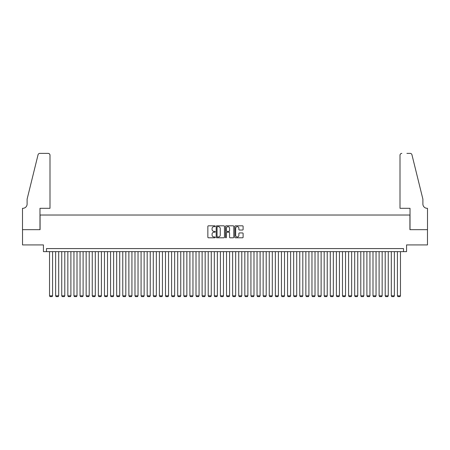 <?xml version="1.0" encoding="UTF-8"?>
<svg xmlns="http://www.w3.org/2000/svg" width="450" height="450" viewBox="0 0 450 450"><rect width="100%" height="100%" fill="white"/><g stroke="black" fill="none" stroke-linecap="round" stroke-linejoin="round"><path stroke-width="0.67" d="M215.235 226.232A0.422 0.422 0 0 0 214.819 225.816L208.451 225.816A0.596 0.596 0 0 0 207.849 226.412L207.849 237.195A0.596 0.596 0 0 0 208.451 237.797L214.819 237.797A0.422 0.422 0 0 0 215.235 237.375A0.422 0.422 0 0 0 214.819 236.959L213.992 236.959A1.918 1.918 0 0 1 212.074 235.041L212.074 234.141A1.918 1.918 0 0 1 213.992 232.222L214.819 232.222A0.422 0.422 0 0 0 215.235 231.806A0.422 0.422 0 0 0 214.819 231.384L213.992 231.384A1.918 1.918 0 0 1 212.074 229.466L212.074 228.572A1.918 1.918 0 0 1 213.992 226.654L214.819 226.654A0.422 0.422 0 0 0 215.235 226.232M242.505 230.04A0.596 0.596 0 0 0 243.107 229.438L243.107 226.412A0.596 0.596 0 0 0 242.505 225.816L235.44 225.816A0.596 0.596 0 0 0 234.838 226.412L234.838 237.195A0.596 0.596 0 0 0 235.44 237.797L242.505 237.797A0.596 0.596 0 0 0 243.107 237.195L243.107 233.544A0.596 0.596 0 0 0 242.505 232.942L239.484 232.942A0.596 0.596 0 0 0 238.882 233.544L238.882 235.356A1.603 1.603 0 0 1 237.279 236.959A1.603 1.603 0 0 1 235.676 235.356L235.676 228.257A1.603 1.603 0 0 1 237.279 226.654A1.603 1.603 0 0 1 238.882 228.257L238.882 229.438A0.596 0.596 0 0 0 239.484 230.04L242.505 230.04M403.515 251.64L406.564 251.64L406.564 244.924L427.472 244.924L427.472 229.669L409.922 229.669L409.922 215.021L40.078 215.021L40.078 229.669L22.528 229.669L22.528 244.924L43.436 244.924L43.436 251.64L403.515 251.64L403.515 248.586L46.485 248.586L46.485 251.64M224.477 226.412A0.596 0.596 0 0 0 223.875 225.816L216.81 225.816A0.596 0.596 0 0 0 216.208 226.412L216.208 237.195A0.596 0.596 0 0 0 216.81 237.797L223.875 237.797A0.596 0.596 0 0 0 224.477 237.195L224.477 226.412M226.125 225.816L233.19 225.816A0.596 0.596 0 0 1 233.792 226.412L233.792 237.195A0.596 0.596 0 0 1 233.19 237.797L230.169 237.797A0.596 0.596 0 0 1 229.567 237.195L229.567 232.824A0.596 0.596 0 0 0 228.971 232.222L226.963 232.222A0.596 0.596 0 0 0 226.361 232.824L226.361 237.375A0.422 0.422 0 0 1 225.945 237.797A0.422 0.422 0 0 1 225.523 237.375L225.523 226.412A0.596 0.596 0 0 1 226.125 225.816M217.468 226.654A0.422 0.422 0 0 0 217.046 227.07L217.046 236.537A0.422 0.422 0 0 0 217.468 236.959L218.334 236.959A1.918 1.918 0 0 0 220.252 235.041L220.252 228.572A1.918 1.918 0 0 0 218.334 226.654L217.468 226.654M229.567 228.285A1.603 1.603 0 0 0 227.964 226.682A1.603 1.603 0 0 0 226.361 228.285L226.361 230.788A0.596 0.596 0 0 0 226.963 231.384L228.971 231.384A0.596 0.596 0 0 0 229.567 230.788L229.567 228.285M52.588 251.64L52.588 295.824L49.539 295.824L49.539 251.64M52.588 295.824L52.133 296.618L49.995 296.618L49.539 295.824M49.995 208.311L49.995 155.211A1.828 1.828 0 0 0 48.161 153.382L39.831 153.382A1.828 1.828 0 0 0 38.053 154.772L27.107 199.153L27.107 204.036A4.269 4.269 0 0 1 22.838 208.311L22.5 208.311L22.5 229.669L39.983 229.669L39.983 208.311L49.995 208.311L49.995 155.211C49.877 154.108 49.269 153.495 48.161 153.382L43.099 153.382M38.053 154.772C38.52 153.771 38.52 153.771 38.053 154.772C38.52 153.771 38.52 153.771 38.053 154.772M27.107 204.036A4.269 4.269 0 0 1 22.838 208.311M400.005 208.311L400.005 155.211L400.005 208.311L410.017 208.311L410.017 229.669L427.5 229.669L427.5 208.311L427.162 208.311A4.269 4.269 0 0 1 422.893 204.036A4.269 4.269 0 0 0 427.162 208.311M419.535 185.546L411.947 154.772L422.893 199.153L422.893 204.036M406.901 153.382L410.169 153.382A1.828 1.828 0 0 1 411.947 154.772C411.48 153.771 411.48 153.771 411.947 154.772C411.48 153.771 411.48 153.771 411.947 154.772M401.839 153.382A1.828 1.828 0 0 0 400.005 155.211C400.123 154.108 400.731 153.495 401.839 153.382M58.691 251.64L58.691 295.824L55.642 295.824L55.642 251.64M58.691 295.824L58.236 296.618L56.098 296.618L55.642 295.824M64.794 251.64L64.794 295.824L61.74 295.824L61.74 251.64M64.794 295.824L64.339 296.618L62.201 296.618L61.74 295.824M70.898 251.64L70.898 295.824L67.843 295.824L67.843 251.64M70.898 295.824L70.442 296.618L68.304 296.618L67.843 295.824M77.001 251.64L77.001 295.824L73.946 295.824L73.946 251.64M77.001 295.824L76.545 296.618L74.407 296.618L73.946 295.824M83.104 251.64L83.104 295.824L80.049 295.824L80.049 251.64M83.104 295.824L82.648 296.618L80.511 296.618L80.049 295.824M89.207 251.64L89.207 295.824L86.153 295.824L86.153 251.64M89.207 295.824L88.751 296.618L86.614 296.618L86.153 295.824M95.31 251.64L95.31 295.824L92.256 295.824L92.256 251.64M95.31 295.824L94.854 296.618L92.717 296.618L92.256 295.824M101.413 251.64L101.413 295.824L98.359 295.824L98.359 251.64M101.413 295.824L100.957 296.618L98.82 296.618L98.359 295.824M107.516 251.64L107.516 295.824L104.462 295.824L104.462 251.64M107.516 295.824L107.061 296.618L104.923 296.618L104.462 295.824M113.619 251.64L113.619 295.824L110.565 295.824L110.565 251.64M113.619 295.824L113.164 296.618L111.026 296.618L110.565 295.824M119.722 251.64L119.722 295.824L116.668 295.824L116.668 251.64M119.722 295.824L119.267 296.618L117.129 296.618L116.668 295.824M125.826 251.64L125.826 295.824L122.771 295.824L122.771 251.64M125.826 295.824L125.37 296.618L123.233 296.618L122.771 295.824M131.929 251.64L131.929 295.824L128.874 295.824L128.874 251.64M131.929 295.824L131.473 296.618L129.336 296.618L128.874 295.824M138.032 251.64L138.032 295.824L134.977 295.824L134.977 251.64M138.032 295.824L137.576 296.618L135.439 296.618L134.977 295.824M144.135 251.64L144.135 295.824L141.081 295.824L141.081 251.64M144.135 295.824L143.674 296.618L141.542 296.618L141.081 295.824M150.238 251.64L150.238 295.824L147.184 295.824L147.184 251.64M150.238 295.824L149.777 296.618L147.645 296.618L147.184 295.824M156.341 251.64L156.341 295.824L153.287 295.824L153.287 251.64M156.341 295.824L155.88 296.618L153.748 296.618L153.287 295.824M162.444 251.64L162.444 295.824L159.39 295.824L159.39 251.64M162.444 295.824L161.983 296.618L159.851 296.618L159.39 295.824M168.547 251.64L168.547 295.824L165.493 295.824L165.493 251.64M168.547 295.824L168.086 296.618L165.954 296.618L165.493 295.824M174.651 251.64L174.651 295.824L171.596 295.824L171.596 251.64M174.651 295.824L174.189 296.618L172.058 296.618L171.596 295.824M180.754 251.64L180.754 295.824L177.699 295.824L177.699 251.64M180.754 295.824L180.292 296.618L178.161 296.618L177.699 295.824M186.857 251.64L186.857 295.824L183.803 295.824L183.803 251.64M186.857 295.824L186.396 296.618L184.264 296.618L183.803 295.824M192.96 251.64L192.96 295.824L189.906 295.824L189.906 251.64M192.96 295.824L192.499 296.618L190.367 296.618L189.906 295.824M199.063 251.64L199.063 295.824L196.009 295.824L196.009 251.64M199.063 295.824L198.602 296.618L196.47 296.618L196.009 295.824M205.166 251.64L205.166 295.824L202.112 295.824L202.112 251.64M205.166 295.824L204.705 296.618L202.573 296.618L202.112 295.824M211.269 251.64L211.269 295.824L208.215 295.824L208.215 251.64M211.269 295.824L210.808 296.618L208.676 296.618L208.215 295.824M217.373 251.64L217.373 295.824L214.318 295.824L214.318 251.64M217.373 295.824L216.911 296.618L214.779 296.618L214.318 295.824M223.476 251.64L223.476 295.824L220.421 295.824L220.421 251.64M223.476 295.824L223.014 296.618L220.882 296.618L220.421 295.824M229.579 251.64L229.579 295.824L226.524 295.824L226.524 251.64M229.579 295.824L229.118 296.618L226.986 296.618L226.524 295.824M235.682 251.64L235.682 295.824L232.627 295.824L232.627 251.64M235.682 295.824L235.221 296.618L233.089 296.618L232.627 295.824M241.785 251.64L241.785 295.824L238.731 295.824L238.731 251.64M241.785 295.824L241.324 296.618L239.192 296.618L238.731 295.824M247.888 251.64L247.888 295.824L244.834 295.824L244.834 251.64M247.888 295.824L247.427 296.618L245.295 296.618L244.834 295.824M253.991 251.64L253.991 295.824L250.937 295.824L250.937 251.64M253.991 295.824L253.53 296.618L251.398 296.618L250.937 295.824M260.094 251.64L260.094 295.824L257.04 295.824L257.04 251.64M260.094 295.824L259.633 296.618L257.501 296.618L257.04 295.824M266.197 251.64L266.197 295.824L263.143 295.824L263.143 251.64M266.197 295.824L265.736 296.618L263.604 296.618L263.143 295.824M272.301 251.64L272.301 295.824L269.246 295.824L269.246 251.64M272.301 295.824L271.839 296.618L269.707 296.618L269.246 295.824M278.404 251.64L278.404 295.824L275.349 295.824L275.349 251.64M278.404 295.824L277.942 296.618L275.811 296.618L275.349 295.824M284.507 251.64L284.507 295.824L281.452 295.824L281.452 251.64M284.507 295.824L284.046 296.618L281.914 296.618L281.452 295.824M290.61 251.64L290.61 295.824L287.556 295.824L287.556 251.64M290.61 295.824L290.149 296.618L288.017 296.618L287.556 295.824M296.713 251.64L296.713 295.824L293.659 295.824L293.659 251.64M296.713 295.824L296.252 296.618L294.12 296.618L293.659 295.824M302.816 251.64L302.816 295.824L299.762 295.824L299.762 251.64M302.816 295.824L302.355 296.618L300.223 296.618L299.762 295.824M308.919 251.64L308.919 295.824L305.865 295.824L305.865 251.64M308.919 295.824L308.458 296.618L306.326 296.618L305.865 295.824M315.022 251.64L315.022 295.824L311.968 295.824L311.968 251.64M315.022 295.824L314.561 296.618L312.424 296.618L311.968 295.824M321.126 251.64L321.126 295.824L318.071 295.824L318.071 251.64M321.126 295.824L320.664 296.618L318.527 296.618L318.071 295.824M327.229 251.64L327.229 295.824L324.174 295.824L324.174 251.64M327.229 295.824L326.767 296.618L324.63 296.618L324.174 295.824M333.332 251.64L333.332 295.824L330.277 295.824L330.277 251.64M333.332 295.824L332.871 296.618L330.733 296.618L330.277 295.824M339.435 251.64L339.435 295.824L336.381 295.824L336.381 251.64M339.435 295.824L338.974 296.618L336.836 296.618L336.381 295.824M345.538 251.64L345.538 295.824L342.484 295.824L342.484 251.64M345.538 295.824L345.077 296.618L342.939 296.618L342.484 295.824M351.641 251.64L351.641 295.824L348.587 295.824L348.587 251.64M351.641 295.824L351.18 296.618L349.043 296.618L348.587 295.824M357.744 251.64L357.744 295.824L354.69 295.824L354.69 251.64M357.744 295.824L357.283 296.618L355.146 296.618L354.69 295.824M363.848 251.64L363.848 295.824L360.793 295.824L360.793 251.64M363.848 295.824L363.386 296.618L361.249 296.618L360.793 295.824M369.951 251.64L369.951 295.824L366.896 295.824L366.896 251.64M369.951 295.824L369.489 296.618L367.352 296.618L366.896 295.824M376.054 251.64L376.054 295.824L372.999 295.824L372.999 251.64M376.054 295.824L375.593 296.618L373.455 296.618L372.999 295.824M382.157 251.64L382.157 295.824L379.103 295.824L379.103 251.64M382.157 295.824L381.696 296.618L379.558 296.618L379.103 295.824M388.26 251.64L388.26 295.824L385.206 295.824L385.206 251.64M388.26 295.824L387.799 296.618L385.661 296.618L385.206 295.824M394.358 251.64L394.358 295.824L391.309 295.824L391.309 251.64M394.358 295.824L393.902 296.618L391.764 296.618L391.309 295.824M400.461 251.64L400.461 295.824L397.412 295.824L397.412 251.64M400.461 295.824L400.005 296.618L397.868 296.618L397.412 295.824"/></g></svg>
